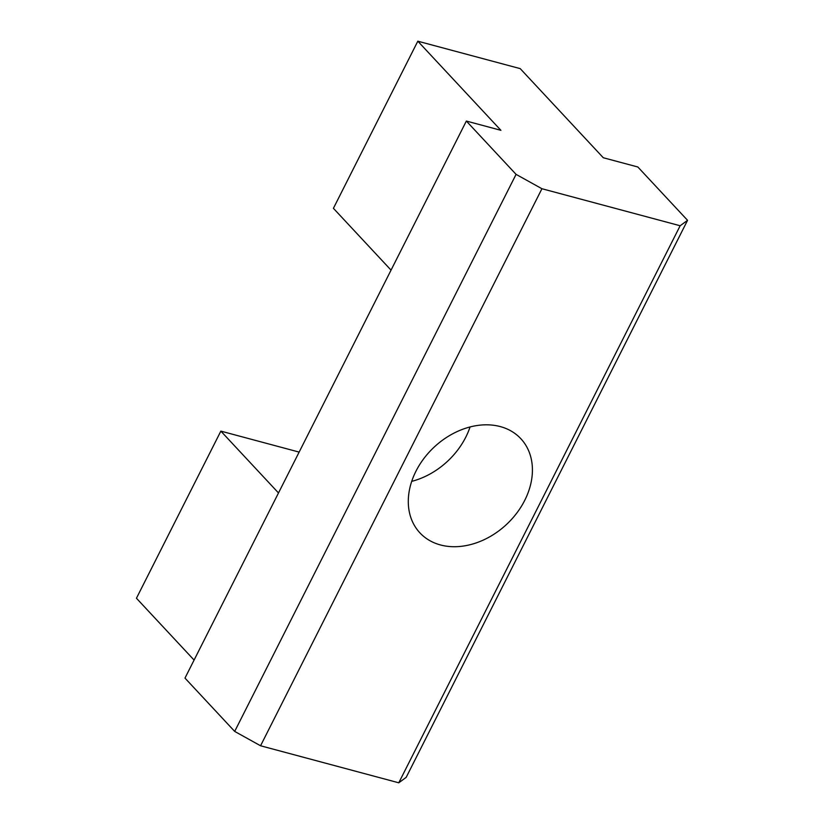 <?xml version="1.0" encoding="UTF-8"?>
<svg xmlns="http://www.w3.org/2000/svg" width="824" height="824" viewBox="0 0 824 824"><rect width="100%" height="100%" fill="white"/><g stroke="black" fill="none" stroke-linecap="round" stroke-linejoin="round"><path stroke-width="1.24" d="M415.966 471.194A69.02 52.952 -43 0 1 520.83 438.698A69.02 52.952 -43 0 1 506.472 524.497A69.02 52.952 -43 0 1 419.88 532.829A69.02 52.952 -43 0 1 415.966 471.194M411.712 481.36A69.02 52.952 137 0 0 465.807 437.122A69.02 52.952 137 0 0 470.061 426.956M417.82 41.2L520.212 68.629L603.292 157.745L637.848 166.994L687.556 220.317L680.15 225.755L541.934 188.727L516.071 174.369L466.353 121.056L500.91 130.316L417.82 41.2L333.411 208.317L391.05 270.138M278.502 492.958L220.853 431.127L299.133 452.098M194.083 660.065L136.444 598.245L220.853 431.127M466.353 121.056L184.978 678.101L234.685 731.413L516.071 174.369M234.685 731.413L260.559 745.771L541.934 188.727M260.559 745.771L398.775 782.8L680.15 225.755M398.775 782.8L406.181 777.351L687.556 220.317"/></g></svg>
